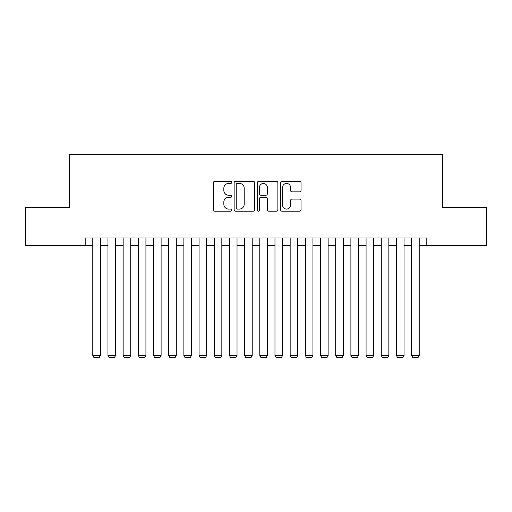<?xml version="1.0" encoding="UTF-8"?>
<svg xmlns="http://www.w3.org/2000/svg" width="512" height="512" viewBox="0 0 512 512"><rect width="100%" height="100%" fill="white"/><g stroke="black" fill="none" stroke-linecap="round" stroke-linejoin="round"><path stroke-width="0.77" d="M231.706 182.394A1.043 1.043 0 0 0 230.662 181.35L214.829 181.35A1.491 1.491 0 0 0 213.338 182.842L213.338 209.67A1.491 1.491 0 0 0 214.829 211.162L230.662 211.162A1.043 1.043 0 0 0 231.706 210.118A1.043 1.043 0 0 0 230.662 209.075L228.614 209.075A4.768 4.768 0 0 1 223.846 204.301L223.846 202.067A4.768 4.768 0 0 1 228.614 197.299L230.662 197.299A1.043 1.043 0 0 0 231.706 196.256A1.043 1.043 0 0 0 230.662 195.213L228.614 195.213A4.768 4.768 0 0 1 223.846 190.445L223.846 188.205A4.768 4.768 0 0 1 228.614 183.437L230.662 183.437A1.043 1.043 0 0 0 231.706 182.394M299.552 191.859A1.491 1.491 0 0 0 301.043 190.368L301.043 182.842A1.491 1.491 0 0 0 299.552 181.35L281.971 181.35A1.491 1.491 0 0 0 280.48 182.842L280.48 209.67A1.491 1.491 0 0 0 281.971 211.162L299.552 211.162A1.491 1.491 0 0 0 301.043 209.67L301.043 200.576A1.491 1.491 0 0 0 299.552 199.085L292.026 199.085A1.491 1.491 0 0 0 290.541 200.576L290.541 205.088A3.987 3.987 0 0 1 286.554 209.075A3.987 3.987 0 0 1 282.566 205.088L282.566 187.424A3.987 3.987 0 0 1 286.554 183.437A3.987 3.987 0 0 1 290.541 187.424L290.541 190.368A1.491 1.491 0 0 0 292.026 191.859L299.552 191.859M85.19 245.6L25.6 245.6L25.6 207.642L69.248 207.642L69.248 154.502L442.752 154.502L442.752 207.642L486.4 207.642L486.4 245.6L426.81 245.6L426.81 238.01L85.19 238.01L85.19 245.6L92.787 245.6M254.694 182.842A1.491 1.491 0 0 0 253.203 181.35L235.622 181.35A1.491 1.491 0 0 0 234.131 182.842L234.131 209.67A1.491 1.491 0 0 0 235.622 211.162L253.203 211.162A1.491 1.491 0 0 0 254.694 209.67L254.694 182.842M258.797 181.35L276.378 181.35A1.491 1.491 0 0 1 277.869 182.842L277.869 209.67A1.491 1.491 0 0 1 276.378 211.162L268.851 211.162A1.491 1.491 0 0 1 267.366 209.67L267.366 198.79A1.491 1.491 0 0 0 265.875 197.299L260.883 197.299A1.491 1.491 0 0 0 259.392 198.79L259.392 210.118A1.043 1.043 0 0 1 258.349 211.162A1.043 1.043 0 0 1 257.306 210.118L257.306 182.842A1.491 1.491 0 0 1 258.797 181.35M100.378 245.6L107.968 245.6M115.558 245.6L123.149 245.6M130.739 245.6L138.33 245.6M145.926 245.6L153.517 245.6M161.107 245.6L168.698 245.6M176.288 245.6L183.878 245.6M191.475 245.6L199.066 245.6M206.656 245.6L214.246 245.6M221.837 245.6L229.427 245.6M237.024 245.6L244.614 245.6M252.205 245.6L259.795 245.6M267.386 245.6L274.976 245.6M282.573 245.6L290.163 245.6M297.754 245.6L305.344 245.6M312.934 245.6L320.525 245.6M328.122 245.6L335.712 245.6M343.302 245.6L350.893 245.6M358.483 245.6L366.074 245.6M373.67 245.6L381.261 245.6M388.851 245.6L396.442 245.6M404.032 245.6L411.622 245.6M419.213 245.6L426.81 245.6M237.261 183.437A1.043 1.043 0 0 0 236.218 184.48L236.218 208.026A1.043 1.043 0 0 0 237.261 209.075L239.418 209.075A4.768 4.768 0 0 0 244.192 204.301L244.192 188.205A4.768 4.768 0 0 0 239.418 183.437L237.261 183.437M267.366 187.501A3.987 3.987 0 0 0 263.379 183.514A3.987 3.987 0 0 0 259.392 187.501L259.392 193.722A1.491 1.491 0 0 0 260.883 195.213L265.875 195.213A1.491 1.491 0 0 0 267.366 193.722L267.366 187.501M100.378 238.01L100.378 355.526L92.787 355.526L92.787 238.01M100.378 355.526L99.238 357.498L93.92 357.498L92.787 355.526M115.558 238.01L115.558 355.526L107.968 355.526L107.968 238.01M115.558 355.526L114.419 357.498L109.107 357.498L107.968 355.526M130.739 238.01L130.739 355.526L123.149 355.526L123.149 238.01M130.739 355.526L129.6 357.498L124.288 357.498L123.149 355.526M145.926 238.01L145.926 355.526L138.33 355.526L138.33 238.01M145.926 355.526L144.787 357.498L139.469 357.498L138.33 355.526M161.107 238.01L161.107 355.526L153.517 355.526L153.517 238.01M161.107 355.526L159.968 357.498L154.656 357.498L153.517 355.526M176.288 238.01L176.288 355.526L168.698 355.526L168.698 238.01M176.288 355.526L175.149 357.498L169.837 357.498L168.698 355.526M191.475 238.01L191.475 355.526L183.878 355.526L183.878 238.01M191.475 355.526L190.336 357.498L185.018 357.498L183.878 355.526M206.656 238.01L206.656 355.526L199.066 355.526L199.066 238.01M206.656 355.526L205.517 357.498L200.205 357.498L199.066 355.526M221.837 238.01L221.837 355.526L214.246 355.526L214.246 238.01M221.837 355.526L220.698 357.498L215.386 357.498L214.246 355.526M237.024 238.01L237.024 355.526L229.427 355.526L229.427 238.01M237.024 355.526L235.885 357.498L230.566 357.498L229.427 355.526M252.205 238.01L252.205 355.526L244.614 355.526L244.614 238.01M252.205 355.526L251.066 357.498L245.754 357.498L244.614 355.526M267.386 238.01L267.386 355.526L259.795 355.526L259.795 238.01M267.386 355.526L266.246 357.498L260.934 357.498L259.795 355.526M282.573 238.01L282.573 355.526L274.976 355.526L274.976 238.01M282.573 355.526L281.434 357.498L276.115 357.498L274.976 355.526M297.754 238.01L297.754 355.526L290.163 355.526L290.163 238.01M297.754 355.526L296.614 357.498L291.302 357.498L290.163 355.526M312.934 238.01L312.934 355.526L305.344 355.526L305.344 238.01M312.934 355.526L311.795 357.498L306.483 357.498L305.344 355.526M328.122 238.01L328.122 355.526L320.525 355.526L320.525 238.01M328.122 355.526L326.982 357.498L321.664 357.498L320.525 355.526M343.302 238.01L343.302 355.526L335.712 355.526L335.712 238.01M343.302 355.526L342.163 357.498L336.851 357.498L335.712 355.526M358.483 238.01L358.483 355.526L350.893 355.526L350.893 238.01M358.483 355.526L357.344 357.498L352.032 357.498L350.893 355.526M373.67 238.01L373.67 355.526L366.074 355.526L366.074 238.01M373.67 355.526L372.531 357.498L367.213 357.498L366.074 355.526M388.851 238.01L388.851 355.526L381.261 355.526L381.261 238.01M388.851 355.526L387.712 357.498L382.4 357.498L381.261 355.526M404.032 238.01L404.032 355.526L396.442 355.526L396.442 238.01M404.032 355.526L402.893 357.498L397.581 357.498L396.442 355.526M419.213 238.01L419.213 355.526L411.622 355.526L411.622 238.01M419.213 355.526L418.08 357.498L412.762 357.498L411.622 355.526"/></g></svg>
